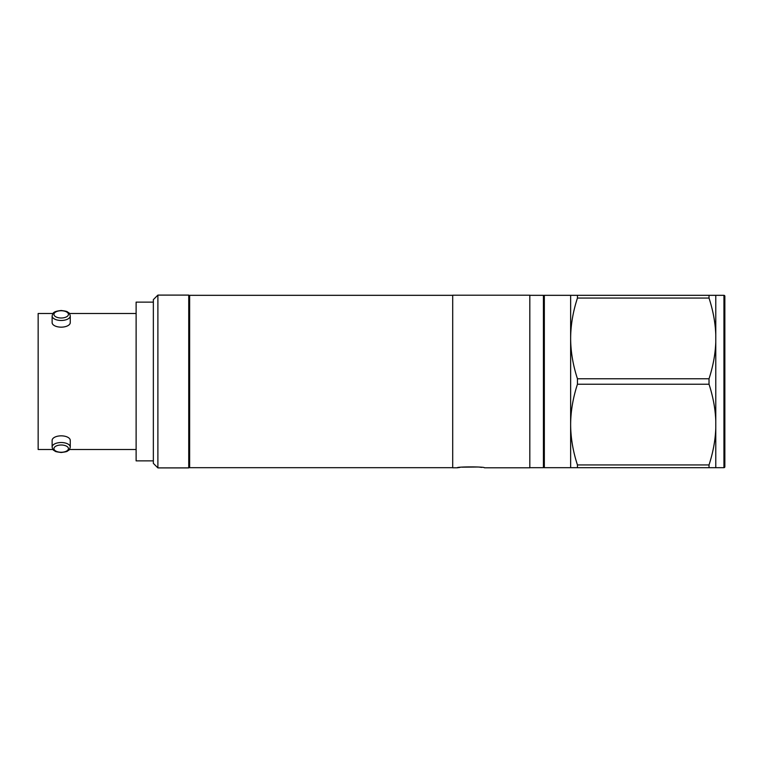 <?xml version="1.0" encoding="UTF-8"?>
<svg xmlns="http://www.w3.org/2000/svg" width="763" height="763" viewBox="0 0 763 763"><rect width="100%" height="100%" fill="white"/><g stroke="black" fill="none" stroke-linecap="round" stroke-linejoin="round"><path stroke-width="1.14" d="M529.818 467.795L529.818 295.205L452.707 295.205L452.707 467.795L457.247 467.795C456.36 466.622 485.268 466.613 484.457 467.795L529.818 467.795M481.711 467.404L479.746 467.175M477.943 467.004L461.939 467.175M459.975 467.404L457.247 467.795M543.428 466.775A0.906 0.906 0 0 0 544.334 467.681L570.638 467.681L570.638 424.59C570.695 437.752 572.965 451.21 577.448 464.944L577.448 467.681L570.638 467.681M543.428 296.225A0.906 0.906 0 0 1 544.334 295.319L577.448 295.319L577.448 298.056C572.956 311.857 570.686 325.315 570.638 338.41C570.695 351.581 572.965 365.029 577.448 378.772L577.448 384.228C572.956 398.038 570.686 411.495 570.638 424.59L570.638 295.319M724.85 444.095L724.85 466.775A0.906 0.906 0 0 1 723.944 467.681L577.448 467.681M577.448 464.944L709.027 464.944C713.09 452.392 715.341 440.165 715.78 428.262L715.78 420.909C715.341 408.997 713.09 396.77 709.027 384.228L577.448 384.228M577.448 378.772L709.027 378.772C713.09 366.211 715.341 353.994 715.78 342.091L715.78 334.738C715.341 322.816 713.09 310.589 709.027 298.056L577.448 298.056M577.448 295.319L723.944 295.319A0.906 0.906 0 0 1 724.85 296.225L724.85 318.905M724.85 466.775L724.85 296.225M715.78 467.681L715.78 428.262M709.027 467.681L709.027 464.944M715.78 420.909L715.78 342.091M709.027 384.228L709.027 378.772M715.78 334.738L715.78 295.319M709.027 298.056L709.027 295.319M452.707 295.319L189.644 295.319L189.644 467.681L452.707 467.681M53 313.507L38.15 313.507L38.15 449.493L53 449.493M153.353 302.129L136.119 302.129L136.119 460.871L153.353 460.871M157.893 467.9L157.893 295.1L153.353 299.63L153.353 463.37L157.893 467.9L188.738 467.9L188.738 295.1L189.644 296.006M70.263 440.385A9.07 4.54 180 0 0 61.193 435.845A9.07 4.54 180 0 0 52.122 440.385L52.122 447.061A9.07 4.54 0 0 1 61.193 442.521A9.07 4.54 0 0 1 70.263 447.061L70.263 440.385M61.164 327.155A9.07 4.54 -0 0 0 70.263 322.615L70.263 315.939A9.07 4.54 180 0 1 61.164 320.479A9.07 4.54 180 0 1 52.122 315.939L52.122 322.615A9.07 4.54 -0 0 0 61.164 327.155M529.818 295.319L543.428 295.319L543.428 467.681L529.818 467.681M723.944 467.681L723.944 295.319M544.334 295.319L544.334 467.681M61.193 452.259A7.258 3.624 0 0 1 53.935 448.625A7.258 3.624 0 0 1 61.193 445.001A7.258 3.624 0 0 1 68.451 448.625A7.258 3.624 0 0 1 61.193 452.259M61.174 317.999A7.258 3.624 180 0 1 53.935 314.356A7.258 3.624 180 0 1 61.212 310.741A7.258 3.624 180 0 1 68.451 314.385A7.258 3.624 180 0 1 61.174 317.999M69.385 313.507L136.119 313.507M69.385 449.493L136.119 449.493M157.893 295.1L188.738 295.1M188.738 467.9L189.644 466.994M52.122 447.061C52.59 449.169 53.229 450.323 54.03 450.494C55.689 451 52.962 451.467 61.193 452.497C69.423 451.467 66.696 451 68.355 450.494C69.156 450.323 69.786 449.169 70.263 447.061M70.263 315.939C69.786 313.831 69.156 312.677 68.355 312.506C66.696 312 69.414 311.533 61.212 310.503C52.313 311.485 53.076 313.326 52.122 315.939"/></g></svg>
